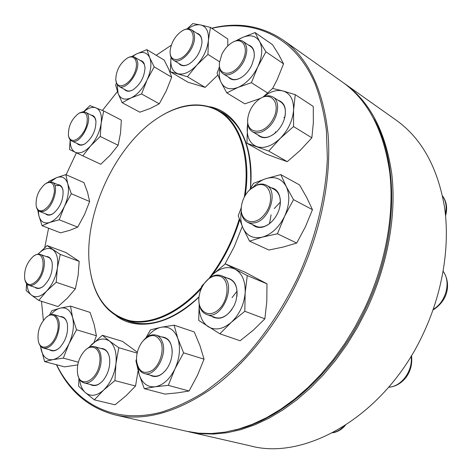 <?xml version="1.0" encoding="UTF-8"?>
<svg xmlns="http://www.w3.org/2000/svg" width="472" height="472" viewBox="0 0 472 472"><rect width="100%" height="100%" fill="white"/><g stroke="black" fill="none" stroke-linecap="round" stroke-linejoin="round"><path stroke-width="0.71" d="M196.688 33.188C200.299 34.096 202.051 37.217 201.933 42.557L201.868 43.406C200.441 52.262 196.216 59.112 189.183 63.95C184.646 66.458 181.165 66.275 178.752 63.401M170.303 71.732L187.402 76.747L205.155 87.385L187.933 82.205L170.303 71.732L170.941 58.085C170.215 66.54 172.551 71.756 177.95 73.732C183.697 75.083 189.98 72.222 196.806 65.148C203.45 57.572 207.32 49.289 208.412 40.297C208.943 31.618 206.376 26.503 200.712 24.963C196.824 24.231 192.552 25.523 187.891 28.851M227.787 45.949L227.787 38.975L210.447 27.411L200.712 24.963L192.759 23.6L187.071 28.934M219.557 61.773L207.945 54.386L208.412 40.297L210.447 27.411M187.402 76.747L196.806 65.148L207.945 54.386M205.155 87.385L217.828 75.089M201.951 42.008C201.892 38.439 200.836 35.955 198.783 34.55L191.414 29.754C193.809 31.429 194.824 34.497 194.458 38.964C193.667 51.029 179.749 64.841 173.407 60.151C171.318 58.799 170.227 56.374 170.138 52.864M173.407 60.151L180.87 64.688C183.006 65.927 185.626 65.767 188.717 64.216M183.584 30.108C186.676 28.562 189.284 28.444 191.414 29.754M170.209 50.008L170.103 51.885C169.832 63.036 182.404 61.791 189.549 49.507C196.948 37.353 192.287 25.104 182.723 30.527C175.903 34.904 171.731 41.4 170.209 50.008M140.072 60.375C141.989 60.658 143.388 61.82 144.261 63.856L145.016 67.644C144.462 77.025 140.45 84.417 132.992 89.822C129.298 91.839 126.431 91.686 124.39 89.355M117.203 84.754L118.083 93.409C120.395 98.961 124.691 100.477 130.962 97.946C137.37 94.778 142.739 88.789 147.075 79.969C151.016 71.03 151.895 63.608 149.713 57.708C147.099 52.362 142.674 51.118 136.438 53.979L132.431 56.546M141.565 93.963L159.276 103.793L150.243 108.46L139.859 112.194L122.171 102.713L130.962 97.946L141.565 93.963L147.075 79.969L154.185 66.882L149.713 57.708L146.886 49.648L136.438 53.979L131.735 56.551M116.366 83.025L115.652 85.137L118.083 93.409L122.171 102.713M159.276 103.793L166.25 90.937L171.69 77.196L168.651 68.995L164.167 60.062L146.886 49.648M171.69 77.196L154.185 66.882M144.998 67.272L144.308 64.31L142.019 61.519L134.662 57.195L136.933 59.985C141.576 69.484 126.39 91.538 118.92 86.341L116.454 83.267L115.864 80.541M118.92 86.341L126.366 90.441C128.113 91.361 130.219 91.214 132.679 89.999M128.225 57.625C130.732 56.345 132.88 56.203 134.662 57.195M116.336 82.394C118.755 89.55 129.387 84.565 134.231 73.709C139.275 62.912 135.122 53.696 127.469 57.991C119.994 63.218 116.094 70.452 115.77 79.697L116.336 82.394M91.007 115.044L92.441 115.363C94.388 116.2 95.55 118.136 95.94 121.174C95.958 130.502 92.329 138.036 85.066 143.771C81.792 145.689 79.19 145.641 77.26 143.63M70.245 139.907C70.062 146.249 71.738 150.373 75.272 152.279C79.756 154.096 84.883 151.949 90.653 145.836C96.312 139.24 99.822 131.706 101.173 123.233C102.076 114.997 100.335 109.864 95.946 107.84C92.359 106.613 88.299 107.917 83.774 111.758M100.241 136.461L118.147 145.276L110.2 155.194L100.79 164.25L82.801 155.872L90.653 145.836L100.241 136.461L101.173 123.233L103.698 110.961L89.934 105.598L83.538 111.746M70.157 139.806L69.52 149.512L82.801 155.872M118.147 145.276L120.537 133.015L121.351 120.112L103.698 110.961M79.656 112.873L82.96 111.764L85.456 112.218C95.12 116.165 80.747 146.143 71.685 140.98L80.234 144.886L82.63 144.792L84.818 143.919M95.904 120.879L94.837 117.841L92.577 115.858M71.644 140.963C70.009 140.143 68.983 138.473 68.57 135.954M71.396 140.001C75.921 142.284 84.128 134.331 86.647 125.056C88.506 114.643 85.945 110.702 78.966 113.239C71.756 118.743 68.239 126.059 68.422 135.181C68.818 137.623 69.809 139.228 71.396 140.001M57.779 184.64C60.546 184.753 62.298 186.664 63.024 190.369C63.543 199.615 60.298 207.314 53.301 213.474C50.126 215.574 47.524 215.692 45.489 213.816M38.267 210.577L38.851 215.645C40.58 221.787 44.203 224.058 49.719 222.448C55.377 220.2 60.274 214.854 64.416 206.406C68.228 197.768 69.337 190.204 67.744 183.72C65.755 177.732 62.015 175.714 56.516 177.661L50.374 181.844M37.736 209.975L38.851 215.645L42.096 225.722L60.534 232.826L69.838 230.318L77.703 227.12L59.189 219.775L64.416 206.406L71.319 193.715L67.744 183.72L65.868 174.622L56.516 177.661L48.958 181.342L48.463 182.151M77.703 227.12L84.47 214.654L89.633 201.514L71.319 193.715M42.096 225.722L49.719 222.448L59.189 219.775M89.633 201.514L87.55 192.305L83.927 182.587L65.868 174.622M46.309 183.189L47.979 182.322L52.062 182.192C60.038 184.646 53.053 208.642 43.471 211.421L39.707 211.521L48.168 214.813L50.504 214.748L53.065 213.639M62.977 190.086L61.974 187.508L60.375 185.82L59.732 185.478L55.637 185.59M39.707 211.521C38.031 210.813 36.916 209.226 36.373 206.76M42.952 210.471C48.999 207.214 52.817 201.001 54.404 191.821C54.481 183.478 51.56 180.735 45.636 183.59C38.686 189.484 35.536 196.954 36.185 206.004C37.188 210.058 39.441 211.544 42.952 210.471M188.824 431.786L250.555 445.916C305.573 460.943 385.335 415.578 423.083 334.058C442.683 292.675 450.164 246.201 444.536 207.131C437.656 167.289 421.579 138.331 396.297 120.26L344.631 83.638C369.883 101.657 385.589 131.67 391.742 173.69C396.616 214.949 387.878 264.721 366.791 309.361L357.528 327.238L347.115 344.236L335.692 360.16L323.403 374.827L310.417 388.084L296.9 399.796L283.023 409.867L268.957 418.221L254.85 424.818L240.873 429.65L227.156 432.718L213.834 434.057L201.019 433.721L187.661 431.508M343.657 82.954L344.631 83.638M234.844 430.081C282.297 419.602 335.804 372.597 365.617 308.806C398.102 241.481 399.395 163.908 374.025 119.091M232.973 42.114C236.979 39.937 240.378 39.725 243.18 41.471C247.558 45.212 247.912 51.501 244.23 60.351C239.54 70.806 228.607 77.615 223.132 73.768C220.412 71.933 219.161 68.711 219.362 64.115M221.787 54.51L219.427 62.9C217.934 76.423 232.867 76.906 241.334 63.018C250.107 49.283 243.328 35.447 231.923 42.698C227.693 45.359 224.312 49.3 221.787 54.51M239.682 219.881L238.118 224.766C231.97 242.95 223.445 259.594 212.547 274.698M201.219 288.628C176.257 316.151 146.497 327.208 125.174 319.951C106.973 313.137 95.521 297.95 90.836 274.391M161.979 115.433C182.67 103.232 201.621 101.645 218.831 110.684C239.776 122.401 251.405 155.4 245.228 195.479M239.31 218.86L237.505 224.566C230.885 244.083 221.592 261.742 209.621 277.548M201.438 287.424C178.009 313.349 150.379 325.108 129.275 320.588C107.699 314.482 94.636 297.667 90.087 270.137C81.567 218.347 114.012 145.86 158.309 117.711C181.331 102.784 206.299 100.577 223.982 114.826C241.528 129.151 250.172 160.409 244.319 197.119M211.662 28.22C237.746 21.759 261.547 25.689 283.058 39.996C307.974 57.72 322.954 88.825 328.005 133.31C331.739 177.071 321.332 230.778 298.463 279.383C276.445 325.839 244.03 365.635 210.305 389.547C175.366 412.959 143.683 421.425 115.251 414.941C88.5 407.861 68.894 391.117 56.445 364.708M115.251 414.941L186.499 431.255L198.7 433.19L211.509 433.514L224.837 432.163L238.561 429.083L252.549 424.234L266.662 417.614L280.746 409.23L294.64 399.129L308.175 387.376L321.178 374.084L333.486 359.369L344.938 343.398L355.369 326.347L364.655 308.422C385.795 263.659 394.586 213.763 389.748 172.422C383.624 130.325 367.936 100.27 342.69 82.264L283.058 39.996M56.616 364.756C75.39 403.129 113.416 424.9 161.56 412.086C175.383 407.714 189.419 401.171 203.674 392.456C217.905 382.521 231.793 370.585 245.34 356.649C265.423 334.176 282.71 308.222 297.189 278.781C315.455 239.092 325.922 196.553 327.35 158.12L326.406 130.591C324.164 113.339 320.364 97.645 315.007 83.503C294.463 35.766 253.316 18.721 211.863 28.349M171.295 45.218L156.214 55.271M117.428 91.556L102.436 110.436M76.393 152.81L66.115 174.728M48.581 228.218L44.728 247.652M41.489 301.301L43.371 320.423M242.313 226.477L234.094 246.986L224.884 264.196M199.007 297.047C169.649 325.668 136.237 331.326 116.006 315.709M209.562 106.672C236.295 111.534 254.797 143.913 250.443 188.564M250.42 188.605C252.555 150.715 243.334 125.422 222.755 112.725L218.955 110.761M125.316 319.998L129.31 321.515C150.562 327.981 173.796 319.804 199.013 296.971M248.313 44.946C252.992 46.404 254.915 50.675 254.089 57.743L251.759 65.177C249.328 70.21 246.089 74.151 242.047 77.001C236.165 80.706 231.599 80.712 228.348 77.03M219.745 68.741C218.872 74.157 219.321 78.718 221.091 82.435C224.483 88.665 230.171 90.3 238.159 87.344C246.278 83.656 252.844 76.783 257.854 66.723C262.338 56.522 262.928 48.126 259.624 41.524C255.8 35.565 249.942 34.279 242.042 37.66L237.257 40.48M219.409 66.835L217.096 73.195L221.091 82.435L226.814 92.895L238.159 87.344L251.428 82.689L257.854 66.723L265.901 51.808L259.624 41.524L255.063 32.562L242.042 37.66L235.628 40.916M260.503 98.365L244.82 103.84L226.814 92.895M272.621 88.47L277.235 79.479L283.56 63.838L278.751 54.693L272.539 44.704L255.063 32.562M283.56 63.838L265.901 51.808M267.494 92.901L251.428 82.689M254.213 56.811C254.585 51.938 253.399 48.51 250.656 46.527L243.18 41.471M223.132 73.768L230.719 78.517C233.616 80.21 237.139 79.874 241.275 77.502M259.635 98.943C264.739 95.509 269.235 94.89 273.111 97.096C280.592 101.238 278.38 117.935 269.01 126.891C262.928 132.567 257.405 134.184 252.449 131.741C248.732 129.334 247.163 125.062 247.753 118.938M255.73 102.206C251.588 106.607 248.998 111.64 247.959 117.316C244.85 133.765 262.875 136.555 272.379 120.325C282.238 104.253 271.312 89.285 258.308 99.899L255.73 102.206M278.132 100.282C284.557 102.495 286.71 108.448 284.592 118.142C283.1 123.322 280.462 127.835 276.68 131.688L276.149 132.201C268.656 138.544 262.462 139.382 257.565 134.715M247.723 123.487L247.234 127.298C246.75 137.258 249.953 143.706 256.845 146.639C264.155 148.875 271.949 146.131 280.22 138.408C288.233 130.065 292.693 120.584 293.584 109.97C293.779 99.675 290.245 93.338 282.988 90.96C276.863 89.515 270.403 91.444 263.618 96.76M249.322 112.306L249.092 112.938M247.652 122.726L246.945 143.27L268.739 151.075L280.22 138.408L293.56 126.549L293.584 109.97L295.248 94.654L282.988 90.96L272.68 88.423L263.105 96.972M268.739 151.075L287.289 161.66L277.017 158.09L265.435 153.719L246.945 143.27M287.289 161.66L300.286 150.302L311.856 137.818L313.355 122.525L313.266 106.448L295.248 94.654M311.856 137.818L293.56 126.549M275.17 133.08L275.465 131.765M283.89 117.729L284.911 116.855M285.017 116.348C286.126 109.539 284.728 104.749 280.816 101.987L273.111 97.096M252.449 131.741L260.29 136.302C264.509 138.497 269.335 137.529 274.781 133.405M250.16 189.36L257.753 184.658C260.874 183.697 263.695 183.862 266.214 185.154C278.486 190.405 270.072 219.515 255.21 222.755L251.175 223.221L247.552 222.3C242.708 219.604 240.643 214.483 241.345 206.931M257.039 185.213L252.65 187.384L248.567 190.953C245.039 194.924 242.744 199.503 241.676 204.7C238.153 220.984 253.8 228.153 264.615 214.335C275.748 200.812 270.126 180.581 257.039 185.213M271.247 187.821C279.748 188.93 283.194 201.68 277.719 213.025L276.745 214.961C273.093 221.309 268.527 225.321 263.057 227.002C258.921 228.053 255.458 227.303 252.679 224.749M241.227 211.356C240.313 217.621 240.879 223.132 242.932 227.899C246.862 236 253.358 239.068 262.42 237.109C271.63 234.295 279.023 227.351 284.61 216.282C289.578 204.942 290.121 195.019 286.233 186.511C281.772 178.676 275.07 176.032 266.125 178.569C261.7 180.021 257.535 182.699 253.641 186.611M241.263 207.715L238.236 215.769L242.932 227.899L249.523 241.162L268.916 250.03L283.477 246.98L296.717 243.05L305.413 226.79L312.458 209.68L306.753 197.603L299.572 184.947L280.828 174.622L266.125 178.569L253.482 183.325L249.83 189.667M312.458 209.68L293.519 199.644L286.233 186.511L280.828 174.622M296.717 243.05L277.442 233.782L284.61 216.282L293.519 199.644M249.523 241.162L262.42 237.109L277.442 233.782M269.536 223.551L271.081 214.831M274.244 208.553L280.338 202.11M247.552 222.3L257.24 226.778L259.936 227.168L263.411 226.696C267.128 225.634 270.539 223.25 273.654 219.557M279.572 207.81C281.389 198.913 279.619 192.782 274.262 189.414L266.214 185.154M206.004 281.336C211.067 275.831 216.188 273.949 221.362 275.683L222.353 276.161C237.646 283.212 221.934 321.237 206.506 314.44L204.748 313.597C200.824 310.936 198.859 306.387 198.848 299.956M221.25 276.775C215.621 274.279 210.07 276.362 204.6 283.023C201.361 287.413 199.473 292.327 198.936 297.761C197.532 311.455 208.96 318.688 218.689 309.526C228.578 300.711 229.982 281.2 221.25 276.775M226.637 277.831C235.611 279.884 238.72 287.554 235.97 300.835L234.224 305.408C227.887 316.582 220.737 320.447 212.778 316.989L211.881 316.37M199.19 304.381C198.883 314.812 201.886 322.246 208.211 326.695C215.315 330.76 223.02 329.291 231.327 322.299C239.404 314.547 244.012 304.759 245.151 292.947C245.593 281.353 242.283 273.459 235.227 269.27C227.893 265.883 220.318 267.707 212.5 274.745L209.22 278.279M199.178 304.304L198.712 320.423L219.858 333.804L240.148 340.754L253.287 330.193L264.869 318.836L266.798 301.555L266.981 283.825L244.915 272.132L225.297 263.877L212.5 274.745L201.68 286.162L201.149 289.006M266.981 283.825L247.269 275.589L225.297 263.877M264.869 318.836L244.826 311.278L245.151 292.947L247.269 275.589M219.858 333.804L231.327 322.299L244.826 311.278M232.035 297.625L237.062 291.177M213.326 316.671L215.079 317.514C221.055 319.184 226.696 316.447 232.006 309.308M236.915 296.451C237.705 287.613 235.327 281.831 229.781 279.105L221.362 275.683M143.771 340.041C147.842 335.663 151.954 334.034 156.108 335.149C159.064 336.152 161.206 338.566 162.521 342.389C167.513 355.428 154.604 377.305 144.261 373.499C141.01 372.502 138.727 369.918 137.423 365.753L136.762 362.62M161.212 342.731C156.846 333.692 150.686 333.191 142.727 341.226C138.243 347.085 136.19 353.693 136.567 361.05C138.544 371.8 143.812 374.88 152.362 370.296C159.731 365.068 164.132 351.292 161.212 342.731M161.766 336.955C168.28 337.403 171.761 342.342 172.197 351.787C172.079 357.764 170.392 363.292 167.135 368.372C161.442 376.06 155.742 378.302 150.025 375.098M137.859 367.033L139.116 374.326C142.054 383.246 147.411 387.394 155.188 386.769C163.123 385.294 169.725 379.311 174.994 368.827C179.761 357.971 180.711 347.87 177.85 338.536C174.457 329.798 168.911 326.034 161.206 327.243C156.12 328.359 151.441 331.609 147.175 337.002M136.485 359.263L135.93 360.844L139.116 374.326L144.273 388.651L165.041 394.091L177.808 392.804L189.071 390.999L197.455 375.352L204.052 359.168L199.98 345.681L194.257 331.94L174.079 325.173L161.206 327.243L150.462 329.857L145.801 338.058M204.052 359.168L183.584 352.826L177.85 338.536L174.079 325.173M189.071 390.999L168.292 385.353L174.994 368.827L183.584 352.826M144.273 388.651L155.188 386.769L168.292 385.353M171.944 351.805L172.197 351.439M144.261 373.499L153.052 375.936C157.559 376.957 161.92 374.898 166.15 369.759M172.156 350.106C171.507 343.563 169.035 339.498 164.74 337.905L156.108 335.149M85.314 350.171C88.529 347.079 91.674 345.917 94.754 346.696C99.633 348.631 101.716 353.935 100.996 362.614C99.799 374.16 90.695 384.963 84.081 382.88C81.013 381.99 78.954 379.399 77.915 375.11M99.728 362.52C101.681 349.132 92.176 342.365 84.464 350.997C78.8 357.705 76.529 365.363 77.65 373.971C79.951 389.311 98.023 380.349 99.728 362.52M100.683 348.413C105.439 348.36 108.412 351.64 109.593 358.254C110.359 366.402 108.206 373.794 103.126 380.426C98.512 385.53 94.17 386.857 90.111 384.403M79.597 379.37C80.281 385.299 82.228 389.73 85.432 392.651C90.748 396.869 96.813 396.008 103.633 390.067C110.306 383.417 114.413 374.656 115.941 363.794C116.926 353.08 114.796 345.528 109.551 341.138C104.046 337.462 98.052 338.63 91.574 344.637L89.055 347.421M137.134 353.121L118.785 347.705L109.551 341.138L102.365 335.279L88.612 347.652M137.34 352.254L122.431 341.344L102.365 335.279M78.948 378.166L78.594 386.084L85.432 392.651L94.353 399.855L115.074 404.805L126.13 395.701L135.535 386.013L114.932 380.615L115.941 363.794L118.785 347.705M135.535 386.013L138.107 370.756M94.353 399.855L103.633 390.067L114.932 380.615M84.081 382.88L92.813 385.087C96.005 385.789 99.25 384.456 102.542 381.093M109.451 357.398C108.46 352.908 106.424 350.171 103.338 349.18L94.754 346.696M46.693 316.995C49.324 314.8 51.802 314.033 54.138 314.682C60.109 318.252 60.888 325.945 56.475 337.751C52.551 345.374 48.197 348.814 43.43 348.07C41.099 347.362 39.489 345.386 38.604 342.141M55.413 337.244C62.351 323.267 55.029 308.836 45.949 317.603C39.607 324.335 37.07 332.211 38.344 341.232C40.267 350.619 50.451 348.46 55.413 337.244M60.115 316.523C63.779 316.417 66.18 318.818 67.319 323.739C68.393 332.695 65.868 340.631 59.743 347.557C55.908 351.068 52.492 351.793 49.501 349.74M40.551 346.159L41.046 349.327C42.94 356.95 46.911 360.39 52.947 359.64C59.136 358.159 64.493 352.849 69.018 343.704C73.178 334.259 74.375 325.544 72.599 317.55C70.393 310.074 66.286 306.93 60.274 308.122C56.964 308.971 53.761 311.178 50.651 314.73M94.016 342.336L96.412 335.751L76.547 329.786L72.599 317.55L70.499 306.121L60.274 308.122L52.014 310.629L49.289 315.261M96.412 335.751L94.064 324.217L90.064 312.393L70.499 306.121M78.364 362.195L63.307 358.124L69.018 343.704L76.547 329.786M77.733 364.897L64.611 366.856L44.604 361.599L52.947 359.64L63.307 358.124M40.38 345.947L44.604 361.599M43.43 348.07L51.879 350.389C54.227 350.985 56.717 350.159 59.36 347.917M67.207 323.237C66.322 319.998 64.741 317.998 62.457 317.249L54.138 314.682M33.984 255.912C36.267 254.266 38.356 253.759 40.256 254.396C46.982 256.119 45.1 274.025 37.211 281.855C34.232 284.899 31.471 286.056 28.922 285.324C27.028 284.657 25.73 282.982 25.028 280.297M36.427 281.052C47.2 270.297 44.014 247.54 33.294 256.39C26.585 262.745 23.759 270.45 24.804 279.507C26.928 285.637 30.798 286.156 36.427 281.052M46.126 256.502C49.176 256.479 51.171 258.491 52.103 262.526C53.011 271.701 50.126 279.595 43.459 286.221C40.102 288.805 37.241 289.159 34.875 287.277M27.028 284.144C27.37 289.301 28.875 292.982 31.541 295.183C35.819 298.151 40.828 296.799 46.581 291.141C52.233 284.911 55.832 277.188 57.377 267.966C58.481 258.916 56.935 252.809 52.752 249.635C48.386 247.11 43.477 248.62 38.02 254.16L47.106 245.587L65.814 252.49L79.166 261.323L60.257 254.408L47.106 245.587M26.591 283.66L26.161 290.575L31.541 295.183L38.804 300.452L58.068 306.552L67.52 297.997L75.396 288.781L56.203 282.285L57.377 267.966L60.257 254.408M75.396 288.781L78.128 275.27L79.166 261.323M38.804 300.452L46.581 291.141L56.203 282.285M28.922 285.324L37.005 287.973C38.875 288.551 40.934 288.038 43.182 286.439M52.026 262.184C51.318 259.588 50.05 257.942 48.232 257.258L40.256 254.396M445.397 213.993C446.966 206.948 446.022 200.989 442.565 196.116M433.255 309.343C446.093 301.95 451.279 281.831 443.161 271.435M388.739 387.152C401.436 386.751 413.153 370.697 411.13 356.207M332.949 432.617C336.843 431.827 340.389 429.791 343.587 426.505M85.456 112.218L92.913 116.012M52.062 182.192L59.732 185.478M125.174 319.951L133.452 322.636M218.831 110.684L226.348 115.068M442.535 195.957C446.624 201.479 447.639 208.069 445.574 215.739M443.184 271.294C450.595 282.221 449.403 299.602 433.036 309.968M206.506 314.44L215.079 317.514M388.657 387.246C401.666 386.367 413.714 373.175 411.519 355.558M332.63 432.789C337.462 432.01 341.687 429.549 345.309 425.414"/></g></svg>
